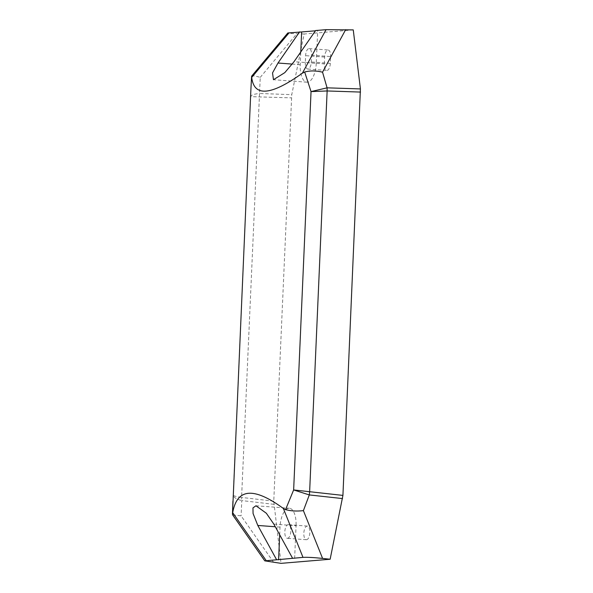 <?xml version="1.0" encoding="UTF-8"?>
<svg xmlns="http://www.w3.org/2000/svg" width="593" height="593" viewBox="0 0 593 593"><rect width="100%" height="100%" fill="white"/><g stroke="black" fill="none" stroke-linecap="round" stroke-linejoin="round"><path stroke-width="0.44" stroke-dasharray="2.96 2.22" d="M315.432 30.799L317.685 30.614L316.254 63.332L294.032 61.687M316.254 63.332A18.227 7.968 -85.8 0 1 306.885 82.182A18.227 7.968 -85.8 0 1 300.214 64.674L300.77 51.962M305.306 62.48A6.834 2.987 -85.8 0 0 307.804 69.04A6.834 2.987 -85.8 0 0 311.318 61.976L311.614 55.156A6.834 2.987 -85.8 0 0 309.116 48.596A6.834 2.987 -85.8 0 0 305.603 55.66L305.306 62.48L324.312 63.881A6.834 2.987 -85.8 0 0 326.817 70.448A6.834 2.987 -85.8 0 0 330.323 63.384L330.62 56.565L311.614 55.156M353.258 29.902L304.15 34.009L291.756 94.672L273.758 501.181L281.038 563.35M324.312 63.881L324.608 57.069A6.834 2.987 94.2 0 1 328.122 49.997A6.834 2.987 94.2 0 1 330.62 56.565M306.529 539.719A6.834 2.987 -85.8 0 0 309.828 532.885A6.834 2.987 -85.8 0 0 307.337 526.08A6.834 2.987 -85.8 0 0 303.853 532.677A6.834 2.987 -85.8 0 0 306.322 539.719A6.834 2.987 -85.8 0 0 306.529 539.719M317.685 30.614L315.609 30.54M304.15 34.009L296.819 33.734C288.732 33.401 286.174 33.075 289.139 32.756M273.758 501.181L241.588 497.431L241.759 500.574C236.31 499.18 233.464 497.319 233.219 494.985C233.509 495.911 236.303 496.726 241.588 497.431L259.534 93.472C253.997 94.028 251.024 95.088 250.617 96.644L291.363 97.852M287.523 538.311A6.834 2.987 -85.8 0 0 290.822 531.476A6.834 2.987 -85.8 0 0 288.331 524.679A6.834 2.987 -85.8 0 0 284.848 531.269A6.834 2.987 -85.8 0 0 287.316 538.311A6.834 2.987 -85.8 0 0 287.523 538.311M251.595 76.445C251.736 75.4 254.619 75.719 260.238 77.386L259.534 93.472L291.756 94.672M250.869 90.04L232.923 501.211M294.632 558.48L296.063 525.761L273.84 524.116M279.688 534.775L280.022 527.103A18.227 7.968 94.2 0 1 289.391 508.253A18.227 7.968 94.2 0 1 296.063 525.761M232.671 514.939L241.099 515.836L273.736 562.498M324.608 57.069L305.603 55.66M330.323 63.384L311.318 61.976M300.214 64.674L292.297 64.088M273.87 504.317L241.759 500.574L241.099 515.836M260.238 77.386L296.819 33.734M280.022 527.103L275.293 526.754M306.885 82.182L273.469 79.707M307.337 526.08L288.331 524.679M306.322 539.719L287.316 538.311M255.976 505.777L289.391 508.253M309.116 48.596L328.122 49.997M307.804 69.04L326.817 70.448"/><path stroke-width="0.89" d="M315.432 30.799L301.644 31.955L300.77 51.962M292.297 64.088L277.991 63.028L272.528 72.924L273.469 79.707L284.818 72.62L294.032 61.687L315.609 30.54L326.046 29.672L353.258 29.902L360.425 88.935L327.084 87.831L322.54 72.183C316.084 70.582 310.124 70.523 304.669 72.012L302.371 73.198C270.905 95.651 254.019 97.059 251.699 77.431L251.669 76.119L287.82 32.978L301.644 31.955M330.145 559.243L322.585 558.413C313.719 557.494 307.196 557.146 303.001 557.376L283.365 508.468C253.826 486.823 236.933 488.239 232.701 512.7L232.671 514.939L264.789 560.859L281.038 563.35L330.145 559.243L342.924 495.4L360.425 88.935M277.991 63.028L299.576 31.881M342.924 495.4L293.646 489.937L311.036 91.596L327.136 90.959L327.084 87.831L311.036 91.596L304.669 72.012M360.537 92.071L327.136 90.959L309.635 491.745L309.309 494.933L303.401 510.632C296.834 511.396 290.889 511.062 285.567 509.609L293.646 489.937L309.309 494.933L342.539 498.58M264.789 560.859L303.001 557.376M251.595 76.445L250.869 90.04L251.588 76.334M283.365 508.468L285.567 509.609M292.571 558.25L273.84 524.116L266.346 513.256L255.976 505.777L252.966 507.882L253.055 513.486L257.807 525.457L276.531 559.592M279.688 534.775L278.599 559.822M232.486 514.049L250.869 90.04M345.675 29.65L322.54 72.183M322.585 558.413L303.401 510.632M251.699 77.431L289.139 32.756M326.046 29.672L302.371 73.198M232.701 512.7L266.101 560.459M275.293 526.754L257.807 525.457M232.923 501.226L232.463 514.257"/></g></svg>
